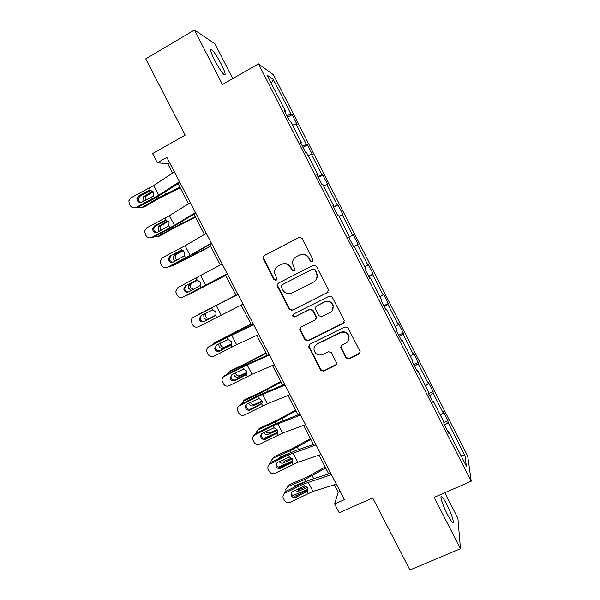 <?xml version="1.0" encoding="UTF-8"?>
<svg xmlns="http://www.w3.org/2000/svg" width="600" height="600" viewBox="0 0 600 600"><rect width="100%" height="100%" fill="white"/><g stroke="black" fill="none" stroke-linecap="round" stroke-linejoin="round"><path stroke-width="0.9" d="M312.33 261.69L312.99 259.582L302.115 238.365L299.115 237.39L264.045 255.667L262.882 257.67L263.138 258.653L273.96 279.623L276.022 280.312L276.84 278.858L274.47 272.625C274.425 269.67 275.67 267.457 278.205 266.002L281.115 264.502C285.082 262.935 288.248 263.978 290.61 267.63L292.013 270.36L294.09 271.043L294.907 269.49L292.582 263.745C292.38 260.587 293.625 258.218 296.325 256.642L299.265 255.127C303.27 253.545 306.457 254.587 308.827 258.263L310.23 261L312.33 261.69M446.865 504.6C444.653 500.325 442.957 497.7 441.78 496.71C439.305 494.565 442.665 505.32 447.382 514.395C449.61 518.685 451.305 521.31 452.46 522.263C454.965 524.347 451.447 513.405 446.865 504.6M221.235 64.102C217.38 56.782 214.185 51.938 211.657 49.56C209.625 48.51 210.593 52.035 214.56 60.12C218.475 67.515 221.663 72.352 224.138 74.64C226.147 75.623 225.18 72.113 221.235 64.102M232.778 78.593L214.98 43.822L194.46 30L145.733 58.86L185.167 135.15L152.572 153.57L157.35 162.757L167.775 163.755L172.59 173.025M194.46 30L222.42 84.525L258.465 63.87L471.225 481.2L434.145 497.4L460.463 548.722L457.905 518.325L444.81 492.743M460.463 548.722L409.935 570L372.683 497.925L339.218 512.775L334.65 504L344.43 499.635L166.882 157.403L157.35 162.757M346.043 357.968L349.02 358.972L359.01 354.157L360.157 351.69L348.038 327.938L345.045 326.933L309.75 344.28L308.595 346.462L320.7 370.215L323.647 371.22L335.558 365.475L336.72 363.165L331.418 352.68L328.455 351.675L322.545 354.555C318.218 355.853 315.382 354.337 314.04 349.995C313.808 347.347 314.843 345.375 317.153 344.085L340.388 332.678C344.475 331.358 347.31 332.7 348.877 336.72C349.365 339.608 348.337 341.775 345.803 343.222L341.903 345.12L340.748 347.49L346.043 357.968L346.252 357.54L349.23 358.545L360.135 352.853M327.472 292.673L328.433 289.695L316.388 266.212L313.395 265.23L278.257 283.215L277.095 285.285L277.343 286.178L289.312 309.382L292.26 310.373L328.17 292.118M332.25 297.135L344.235 320.52L343.275 323.475L307.987 340.86L305.04 339.862L299.7 329.205L300.862 327.053L315.082 319.98L316.245 317.707L312.63 310.44L309.66 309.442L294.87 316.853C293.707 317.197 292.965 316.785 292.642 315.593L293.452 314.1L329.257 296.145L332.25 297.135M447.99 431.798L448.8 431.67L448.957 433.695L443.94 423.862L443.827 421.92L433.268 401.197L433.29 402.967L428.257 393.09L428.272 391.403L417.668 370.59L417.57 372.112L412.515 362.197L412.658 360.757L402.015 339.87L401.775 341.138L396.705 331.178L396.982 329.993L386.295 309.022L385.92 310.035L380.827 300.038L381.24 299.108L370.507 278.048L370.005 278.798L364.89 268.763L365.438 268.095L354.66 246.952L354.022 247.44L348.885 237.368L349.567 236.962L338.745 215.73L337.972 215.955L332.82 205.837L333.63 205.695L322.77 184.38L321.862 184.343L316.68 174.18L317.632 174.308L306.728 152.903L305.678 152.602L300.48 142.395L301.575 142.785L290.618 121.297L289.433 120.727L284.212 110.483L285.442 111.142L267.067 75.082L273.315 79.44L290.978 114.113L292.103 114.712L297.03 124.403L295.957 123.877L306.48 144.54L307.478 144.9L312.39 154.545L311.438 154.275L321.923 174.855L322.793 174.968L327.683 184.583L326.858 184.545L337.305 205.05L338.048 204.923L342.923 214.5L342.218 214.702L352.62 235.132L353.243 234.757L358.103 244.298L357.525 244.748L367.882 265.087L368.377 264.48L373.222 273.983L372.765 274.665L383.085 294.938L383.46 294.09L388.283 303.555L387.945 304.478L398.228 324.668L398.482 323.587L403.29 333.015L403.072 334.17L413.317 354.278L413.452 352.965L418.237 362.362L418.14 363.75L428.34 383.782L428.355 382.237L433.125 391.597L433.147 393.21L443.31 413.168L443.205 411.397L447.96 420.72L448.095 422.565L464.993 455.73L466.35 466.11L448.8 431.67M258.465 63.87L273.495 74.805L467.715 456.21L471.225 481.2M440.452 415.298L443.31 413.168M429.615 395.745L433.147 393.21M432.472 401.355L433.268 401.197M425.438 385.83L428.34 383.782M414.548 366.188L418.14 363.75M416.888 370.785L417.668 370.59M410.362 356.25L413.317 354.278M399.42 336.51L403.072 334.17M401.25 340.103L402.015 339.87M395.228 326.55L398.228 324.668M384.232 306.72L387.945 304.478M385.545 309.293L386.295 309.022M380.032 296.745L383.085 294.938M368.993 276.81L372.765 274.665M369.78 278.355L370.507 278.048M364.785 266.82L367.882 265.087M353.685 246.788L357.525 244.748M353.947 247.298L354.66 246.952M349.47 236.775L352.62 235.132M339.03 216.292L342.218 214.702M333.39 206.962L337.305 205.05M323.625 186.053L326.858 184.545M332.947 206.093L333.63 205.695M317.947 176.663L321.923 174.855M308.153 155.692L311.438 154.275M316.965 174.735L317.632 174.308M302.445 146.25L306.48 144.54M292.62 125.212L295.957 123.877M300.923 143.257L301.575 142.785M286.882 115.71L290.978 114.113M273.315 79.44L271.403 83.588M334.388 484.808L338.228 492.202L334.65 504M178.148 183.743L188.558 203.798M193.972 214.23L204.465 234.442M209.73 244.597L220.305 264.968M225.428 274.845L236.062 295.335M241.125 305.093L251.655 325.388M256.822 335.34L267.188 355.32M272.46 365.468L282.668 385.14M288.03 395.482L298.08 414.84M303.548 425.37L313.433 444.428M318.998 455.153L328.725 473.895M340.132 491.347L338.228 492.202M169.635 162.712L167.775 163.755M284.812 111.653L285.442 111.142M444.623 425.19L448.095 422.565M464.993 455.73L460.778 455.168M287.632 117.188L292.103 114.712M303 147.337L307.478 144.9M318.3 177.368L322.793 174.968M333.548 207.278L338.048 204.923M353.595 246.6L358.103 244.298M368.707 276.248L373.222 273.983M383.76 305.782L388.283 303.555M398.752 335.205L403.29 333.015M413.692 364.507L418.237 362.362M428.572 393.705L433.125 391.597M443.865 422.58L447.96 420.72M312.577 261.525L310.538 260.82L309.135 258.082C306.772 254.423 303.593 253.38 299.595 254.955L299.265 255.127M281.115 264.502L281.49 264.308C285.45 262.748 288.608 263.79 290.955 267.435L292.358 270.15L294.345 270.877M299.535 237.225L264.465 255.502L263.303 257.49L274.35 279.397L276.285 280.14M278.303 283.192L277.478 285.045L277.725 285.93L289.665 309.082L292.605 310.072L327.735 292.41M314.752 269.812L312.66 269.123L281.805 284.888L280.995 286.358L282.638 289.815C284.978 293.445 288.135 294.502 292.095 292.972L313.2 282.263C316.087 280.575 317.325 278.055 316.913 274.695L315.045 269.61L312.66 269.123M281.925 284.812L312.96 268.92M314.55 281.362C316.718 279.585 317.603 277.29 317.197 274.478L316.237 272.7M315.045 269.61L316.522 272.49M300.435 327.337L300.263 329.625L305.347 339.48L308.295 340.478L344.243 322.53M315.877 319.305L316.53 317.385L312.923 310.132L309.96 309.142L294.87 316.853M293.303 314.19L292.987 315.278C293.31 316.462 294.053 316.882 295.207 316.53M329.947 312.593C332.43 311.16 333.457 309.015 333.038 306.165C331.515 302.032 328.673 300.645 324.517 302.01L316.312 306.112L315.15 308.4L315.368 309.067L318.765 315.675L321.743 316.673L329.947 312.593M332.01 310.875L333.285 305.865C331.763 301.748 328.928 300.36 324.78 301.718L324.517 302.01M315.885 306.397L324.78 301.718M341.1 345.795L341.168 347.647L346.252 357.54M348.45 340.582L349.087 336.353C347.52 332.34 344.692 330.998 340.612 332.317L340.388 332.678M315.225 345.623L317.43 343.695L340.612 332.317M309.18 344.692L309.12 346.793L320.97 369.765L323.918 370.77L336.615 364.335M142.132 195.007L139.118 196.763M179.94 187.185L158.355 197.94L142.08 207.322L144.3 206.91L160.5 197.572L180.262 187.808M138.218 207.12L142.08 207.322M143.407 201.33L142.972 200.67L143.123 196.995L152.655 191.108M153.188 191.738L145.343 196.642L145.23 200.362M179.512 181.74L158.775 195.173L136.065 207.435L137.243 207.638L155.355 198.038L179.947 182.58M174.375 171.847L153.727 185.49L131.032 197.798L128.835 200.843L129.278 203.655L130.282 205.575C131.73 207.795 133.657 208.41 136.065 207.435M151.102 190.275L148.755 190.597L138.727 195.923L139.89 196.2L150.69 190.462M139.89 196.2L138.12 198.757L138.488 200.858L140.303 202.493M148.755 190.597L150.337 190.2L153.382 192.067L153.36 195.45L151.98 196.785L141.953 202.103C140.025 202.882 138.48 202.388 137.317 200.618L136.95 198.502L138.727 195.923M195.248 216.683L173.752 227.505L157.395 236.647L159.517 236.07L175.808 226.972L195.472 217.125M154.14 236.76L157.395 236.647M159.3 231.255L158.31 230.062L158.333 226.642L167.82 220.808M168.33 221.205L160.462 226.118L160.44 229.522L161.025 230.347M210.495 246.067L172.642 265.86L210.63 246.337M170.16 266.197L172.642 265.86M175.312 260.962L173.587 259.343L173.512 256.155L174.735 254.865L182.775 250.478M183.21 250.665L176.775 254.183L175.553 255.472L175.627 258.638L177.007 260.085M195.48 212.528L174.465 225.322L151.74 237.435L152.82 237.45L170.925 227.933L195.788 213.127M190.365 202.673L169.44 215.67L146.722 227.827L144.472 231.27L145.965 235.575C147.413 237.78 149.333 238.403 151.74 237.435M166.403 220.32L164.438 220.702L154.41 225.983L155.475 226.072L166.275 220.38M155.475 226.072L153.683 228.938L154.072 230.708L156.435 232.5M164.438 220.702L166.02 220.298L169.065 222.173L168.877 225.78L157.627 232.132C155.7 232.913 154.155 232.417 153 230.647L152.602 228.862L154.41 225.983M211.388 243.188L190.095 255.345L167.355 267.315L186.435 257.707L211.575 243.548M206.295 233.377L185.093 245.737L162.352 257.752L160.087 261.48L161.587 265.455C163.028 267.66 164.947 268.275 167.355 267.315M181.417 250.298L180.06 250.68L181.642 250.29L184.68 252.157L184.485 255.743L173.235 262.05C171.315 262.822 169.77 262.327 168.623 260.565L168.225 259.028L170.04 255.923L181.605 250.29M171.007 255.833L169.208 258.915L169.597 260.445L172.62 262.298M180.06 250.68L170.04 255.923M225.69 275.347L187.837 294.968L225.735 275.43M186.458 295.358L187.837 294.968M191.61 290.392L188.805 288.517L188.655 285.548L189.975 284.085L197.392 280.163M197.692 280.192L191.925 283.245L190.605 284.7L190.755 287.647L193.343 289.493M227.235 273.735L182.903 297.082L227.295 273.855M222.165 263.955L177.922 287.55L175.665 291.51L177.15 295.222C178.583 297.413 180.502 298.035 182.903 297.082M196.2 280.312L197.205 280.155L200.235 282.03L200.52 284.595L200.04 285.593L188.79 291.855C186.87 292.612 185.333 292.118 184.185 290.362L183.795 289.02L185.602 285.75L196.62 280.207M186.48 285.472L184.68 288.728L185.062 290.062C185.925 291.495 187.178 292.087 188.812 291.84M195.623 280.545L185.602 285.75M235.965 295.14L197.452 315.135M235.98 295.17L198.127 314.678M206.175 312.847L205.612 313.8L205.83 316.545C206.933 318.255 208.358 318.78 210.105 318.112L215.355 315.548M208.267 319.155C206.513 319.822 205.08 319.29 203.97 317.572L203.752 314.82L204.397 313.763M215.498 315.375L210.105 318.112M243.015 304.155L198.397 326.73C195.998 327.675 194.077 327.06 192.653 324.877L191.183 321.375C191.1 319.538 191.85 318.157 193.44 317.243L211.635 307.86L212.708 309.907L215.737 311.79L216.06 314.138L215.528 315.322L204.285 321.54C202.358 322.298 200.827 321.795 199.68 320.048L199.312 318.862L201.112 315.457L212.708 309.907M237.945 294.375L193.44 317.243M237.968 294.413L211.635 307.86M201.42 315.3L200.1 318.39L200.468 319.567C201.608 321.308 203.13 321.803 205.042 321.053L214.95 315.952M250.965 324.06L215.032 342.428L211.673 345.127M251.07 324.263L213.225 343.597M220.522 343.028L220.853 345.337C221.947 347.04 223.373 347.572 225.135 346.935L223.38 348.127L231.36 344.197M223.38 348.127C221.618 348.772 220.178 348.24 219.075 346.522L218.835 343.89M214.365 342.862L215.032 342.428M231.48 343.8L225.135 346.935M258.735 334.455L236.625 344.73L213.833 356.272C211.433 357.21 209.52 356.587 208.095 354.413L206.655 351.09C206.505 349.192 207.248 347.767 208.89 346.815L227.085 337.507L228.15 339.548L231.173 341.43L231.525 343.582L230.955 344.947L219.72 351.112C217.792 351.862 216.263 351.36 215.123 349.62L214.778 348.562L216.555 345.053L228.15 339.548M253.56 324.48L227.7 336.923L208.89 346.815M253.702 324.757L227.085 337.507M208.425 347.093L209.618 346.178M216.18 345.278L215.468 347.91L215.812 348.968C216.945 350.7 218.468 351.188 220.38 350.445L230.835 345.105M265.92 352.86L246.653 363.067L229.987 371.077L226.38 374.715M266.115 353.243L245.017 364.358L228.27 372.413M235.433 372.765L235.815 374.017C236.903 375.72 238.335 376.26 240.097 375.638L238.44 376.995L246.923 372.96M238.44 376.995C236.663 377.618 235.23 377.077 234.127 375.368L233.73 373.627M228.833 371.97L229.987 371.077M246.945 372.382L240.097 375.638M274.395 364.635L252.022 374.295L229.2 385.695C226.8 386.625 224.895 386.002 223.478 383.835L222.06 380.655C221.858 378.712 222.6 377.257 224.28 376.275L242.468 367.043L243.532 369.075L246.555 370.957L246.923 372.945L246.33 374.452L235.095 380.565C233.167 381.308 231.645 380.812 230.505 379.08L230.175 378.12L231.945 374.535L243.532 369.075M269.115 354.465L242.993 366.278L224.917 375.465L224.28 376.275M269.385 354.975L242.468 367.043M223.23 377.032L224.917 375.465M231.09 375.15L231.105 378.248C232.23 379.972 233.752 380.468 235.665 379.725L246.465 374.25L245.1 375.495M280.808 381.562L261.63 391.838L244.882 399.63L241.23 404.092M281.093 382.11L260.085 393.293L243.255 401.115M250.56 402.248L250.718 402.592C251.812 404.287 253.245 404.842 255.015 404.243L253.44 405.757L262.252 401.7M253.44 405.757C251.655 406.357 250.215 405.803 249.12 404.1L248.782 403.14M243.353 401.025L244.882 399.63M262.118 400.972L255.015 404.243M289.987 394.695L267.353 403.74L244.515 415.005C242.123 415.928 240.21 415.305 238.8 413.145L237.405 410.092C237.157 408.112 237.892 406.627 239.618 405.623L257.798 396.457L258.855 398.49L261.87 400.373L262.252 402.21L261.638 403.845L250.41 409.912C248.49 410.647 246.96 410.153 245.827 408.428L245.513 407.55C245.28 405.938 245.865 404.722 247.267 403.905L258.855 398.49M284.618 384.338L258.225 395.528L240.157 404.632L239.618 405.623M285 385.072L257.798 396.457M238.163 406.845L240.157 404.632M246.097 404.888L246.33 407.415C247.455 409.132 248.978 409.627 250.882 408.9L261.96 403.305M295.65 410.153L276.548 420.502L259.725 428.062L256.2 432.248L256.14 433.298M296.017 410.873L275.093 422.115L258.18 429.705M277.252 432.502L276.69 432.757M274.665 433.65L264.21 438.293M265.845 431.505C266.978 432.87 268.32 433.283 269.873 432.735L268.38 434.408L277.41 430.395M268.38 434.408C266.595 434.985 265.147 434.423 264.053 432.728L263.933 432.465M264.48 429.12L268.373 427.178M258 429.795L259.725 428.062M277.058 429.54L269.873 432.735M305.528 424.643L282.623 433.08L259.77 444.21C257.377 445.118 255.472 444.495 254.062 442.35L252.697 439.395C252.405 437.393 253.132 435.877 254.888 434.857L273.067 425.768L274.118 427.785L277.132 429.668L277.515 431.377L276.892 433.118L265.665 439.147C263.745 439.875 262.222 439.38 261.09 437.655L260.798 436.853C260.528 435.225 261.112 433.987 262.538 433.155L274.118 427.785M300.053 414.09L273.405 424.658L255.337 433.695L254.888 434.857M300.555 415.058L273.067 425.768M253.163 436.47L255.337 433.695M261.157 434.445L261.502 436.478C262.627 438.188 264.142 438.683 266.048 437.955L277.35 432.248M310.425 438.638L291.42 449.062L274.515 456.397L271.028 460.838L271.087 462.338M310.89 439.522L290.04 450.832L273.06 458.197M292.673 460.935L278.445 467.033M281.28 460.553L284.678 461.13L283.267 462.952L292.418 459.022M283.267 462.952C281.663 463.485 280.29 463.035 279.15 461.603M278.798 458.505L280.222 457.11L290.918 452.543L290.04 450.832M272.655 458.408L274.515 456.397M280.065 457.185L279.983 457.92M291.78 458.07L284.678 461.13M321 454.47L297.84 462.308L274.972 473.295C272.572 474.195 270.675 473.58 269.265 471.435L267.923 468.577C267.593 466.545 268.32 465.015 270.105 463.987L288.27 454.965L289.32 456.975L292.335 458.857L292.718 460.447L292.087 462.285L280.86 468.263C278.947 468.99 277.425 468.495 276.3 466.778L276.015 466.035C275.722 464.393 276.3 463.147 277.748 462.3L289.32 456.975M315.428 443.73L295.53 450.675L288.525 453.683L270.465 462.653L270.105 463.987M316.05 444.923L288.27 454.965M268.207 465.915L270.465 462.653M276.24 463.822L276.615 465.428C277.733 467.13 279.248 467.625 281.153 466.905L292.455 461.235M325.155 467.018L306.225 477.518L289.245 484.627L285.81 489.308L286.065 491.228M325.702 468.075L304.942 479.438L287.873 486.577M307.86 489.345L292.86 495.555M293.43 487.597L295.065 485.565L306.87 481.088M296.918 489.36L299.423 489.412L298.103 491.393L307.275 487.59M298.103 491.393L294.442 490.575M287.28 486.9L289.245 484.627M294.757 485.715L294.81 486.915M306.24 486.577L299.423 489.412M336.413 484.185L312.99 491.423L290.108 502.275C287.715 503.168 285.817 502.545 284.415 500.408L283.095 497.632C282.735 495.585 283.455 494.04 285.263 492.998L303.428 484.05L304.47 486.053L307.478 487.935L307.86 489.42L307.222 491.34L296.002 497.272C294.082 497.993 292.567 497.498 291.442 495.787L291.18 495.097C290.858 493.44 291.435 492.188 292.905 491.332L304.47 486.053M330.743 473.25L310.62 479.685L303.585 482.595L285.532 491.49L285.263 492.998M331.485 474.675L303.428 484.05M283.252 495.173L285.532 491.49M291.315 493.028L291.675 494.265C292.785 495.967 294.3 496.455 296.205 495.743L307.507 490.118M274.35 279.397L273.96 279.623M263.558 258.472L263.138 258.653M264.465 255.502L264.045 255.667M277.725 285.93L277.343 286.178M282.18 284.647L281.805 284.888M308.295 340.478L307.987 340.86M305.347 339.48L305.04 339.862M341.168 347.647L340.942 348.045M317.43 343.695L317.153 344.085M335.798 365.032L335.558 365.475M323.918 370.77L323.647 371.22M320.97 369.765L320.7 370.215M309.12 346.793L308.82 347.19M359.19 353.737L359.01 354.157M349.23 358.545L349.02 358.972M158.355 197.94L157.733 196.74M165.667 194.085L164.782 192.39M144.083 196.087L146.295 195.743M153.203 195.697L154.29 197.775M149.257 188.115L150.337 190.2M153.727 185.49L158.775 195.173M173.752 227.505L173.31 226.65M181.058 223.673L180.428 222.465M159.442 225.532L161.565 225.015M189.09 256.95L188.82 256.44M196.388 253.147L196.013 252.428M174.735 254.865L176.775 254.183M168.877 225.78L169.958 227.85M164.94 218.228L166.02 220.298M169.44 215.67L174.465 225.322M184.485 255.743L185.565 257.805M180.57 248.22L181.642 250.29M185.093 245.737L190.095 255.345M189.975 284.085L191.925 283.245M200.04 285.593L201.112 287.647M196.132 278.1L197.205 280.155M200.685 275.685L205.665 285.255M215.528 315.322L216.593 317.377M216.21 305.513L221.175 315.053M205.042 321.053L204.285 321.54M237.472 332.138L237.18 331.582M230.1 335.707L229.897 335.317M230.955 344.947L232.02 346.987M231.683 335.228L236.625 344.73M220.38 350.445L219.72 351.112M229.733 345.998L230.64 345.322M252.833 361.673L252.3 360.653M245.392 365.085L245.017 364.358M246.33 374.452L247.388 376.485M247.095 364.83L252.022 374.295M235.665 379.725L235.095 380.565M268.14 391.103L267.36 389.61M260.632 394.342L260.085 393.293M261.638 403.845L262.695 405.87M262.44 394.32L267.353 403.74M250.882 408.9L250.41 409.912M260.415 404.88L261.653 403.478M283.38 420.412L282.368 418.455M275.805 423.495L275.093 422.115M276.892 433.118L277.942 435.135M277.733 423.69L282.623 433.08M266.048 437.955L265.665 439.147M275.663 434.153L276.817 432.577M298.567 449.61L297.315 447.195M292.087 462.285L293.138 464.295M292.965 452.955L297.84 462.308M281.153 466.905L280.86 468.263M290.858 463.312L291.923 461.572M313.695 478.702L312.202 475.83M305.82 481.14L304.942 479.438M307.222 491.34L308.265 493.342M308.145 482.1L312.99 491.423M296.205 495.743L296.002 497.272M306 492.36L306.968 490.447M440.963 497.07L441.78 496.71M210.585 50.19L211.657 49.56M263.303 257.49L262.882 257.67M277.478 285.045L277.095 285.285M340.972 347.085L340.748 347.49M308.895 346.072L308.595 346.462M143.123 196.995L145.343 196.642M136.95 198.502L138.12 198.757M158.333 226.642L160.462 226.118M173.512 256.155L175.553 255.472M152.602 228.862L153.683 228.938M168.225 259.028L169.208 258.915M188.655 285.548L190.605 284.7M183.795 289.02L184.68 288.728M203.752 314.82L205.612 313.8M199.312 318.862L200.1 318.39M214.778 348.562L215.468 347.91M230.175 378.12L230.775 377.295M245.513 407.55L246.022 406.545M260.798 436.853L261.21 435.683M279.435 458.19L280.013 457.463M276.015 466.035L276.337 464.692M293.595 487.515L294.743 485.842M291.18 495.097L291.405 493.582"/></g></svg>
